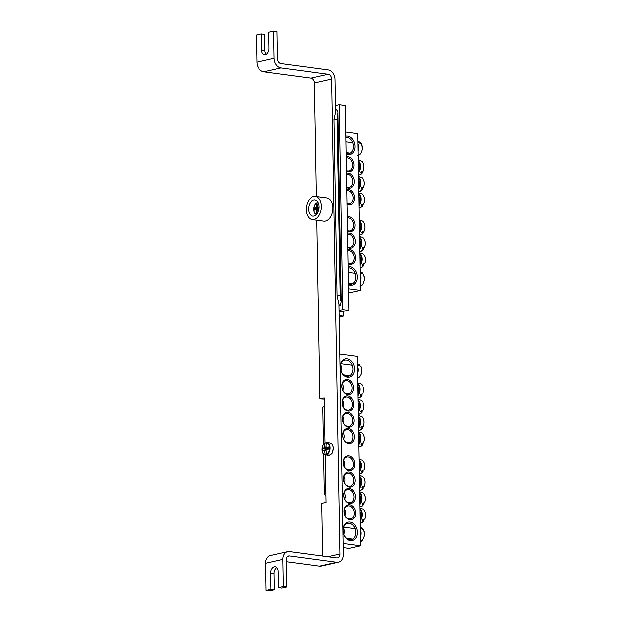 <?xml version="1.0" encoding="UTF-8"?>
<svg xmlns="http://www.w3.org/2000/svg" width="622" height="622" viewBox="0 0 622 622"><rect width="100%" height="100%" fill="white"/><g stroke="black" fill="none" stroke-linecap="round" stroke-linejoin="round"><path stroke-width="0.93" d="M347.815 250.557A6.64 4.968 -102.7 0 1 348.958 250.542A6.64 4.968 -102.7 0 1 354.066 256.87A6.64 4.968 -102.7 0 1 350.528 263.557A6.64 4.968 -102.7 0 1 348.032 263.285M348.483 288.818L360.395 290.42L348.553 292.954M348.048 263.837A7.635 5.715 77.3 0 0 355.481 258.876A7.635 5.715 77.3 0 0 349.587 249.414A7.635 5.715 77.3 0 0 347.799 249.539M360.395 290.42L357.658 133.582L345.746 131.981M347.76 247.502A7.635 5.715 77.3 0 0 355.193 242.541A7.635 5.715 77.3 0 0 349.3 233.079A7.635 5.715 77.3 0 0 347.511 233.203M346.431 171.26A7.635 5.715 77.3 0 0 348.227 171.866A7.635 5.715 77.3 0 0 353.825 163.951A7.635 5.715 77.3 0 0 346.182 156.962M346.998 203.938A7.635 5.715 77.3 0 0 348.802 204.545A7.635 5.715 77.3 0 0 354.392 196.622A7.635 5.715 77.3 0 0 346.749 189.64M346.127 154.015A9.408 7.036 77.3 0 0 347.931 154.551A9.408 7.036 77.3 0 0 354.859 145.074A9.408 7.036 77.3 0 0 345.816 136.094M348.406 284.713A9.408 7.036 77.3 0 0 350.209 285.249A9.408 7.036 77.3 0 0 357.137 275.771A9.408 7.036 77.3 0 0 348.095 266.791M346.711 187.595A7.635 5.715 77.3 0 0 348.514 188.209A7.635 5.715 77.3 0 0 354.112 180.287A7.635 5.715 77.3 0 0 346.462 173.305M347.473 231.166A7.635 5.715 77.3 0 0 354.913 226.198A7.635 5.715 77.3 0 0 349.012 216.744A7.635 5.715 77.3 0 0 347.224 216.868M347.527 234.222A6.64 4.968 -102.7 0 1 348.67 234.206A6.64 4.968 -102.7 0 1 353.786 240.527A6.64 4.968 -102.7 0 1 350.248 247.222A6.64 4.968 -102.7 0 1 347.752 246.95M347.239 217.887A6.64 4.968 -102.7 0 1 348.382 217.871A6.64 4.968 -102.7 0 1 353.498 224.192A6.64 4.968 -102.7 0 1 349.961 230.879A6.64 4.968 -102.7 0 1 347.465 230.614M346.197 157.98A6.64 4.968 -102.7 0 1 352.332 163.539A6.64 4.968 -102.7 0 1 348.919 170.98A6.64 4.968 -102.7 0 1 347.566 171.034A6.64 4.968 -102.7 0 1 346.423 170.708M346.485 174.315A6.64 4.968 -102.7 0 1 352.612 179.882A6.64 4.968 -102.7 0 1 349.199 187.315A6.64 4.968 -102.7 0 1 347.853 187.37A6.64 4.968 -102.7 0 1 346.703 187.051M346.765 190.659A6.64 4.968 -102.7 0 1 352.899 196.218A6.64 4.968 -102.7 0 1 349.486 203.651A6.64 4.968 -102.7 0 1 348.141 203.705A6.64 4.968 -102.7 0 1 346.99 203.386M348.118 267.958A8.304 6.204 -102.7 0 1 355.473 275.196A8.304 6.204 -102.7 0 1 351.158 284.254A8.304 6.204 -102.7 0 1 349.471 284.324A8.304 6.204 -102.7 0 1 348.398 284.06M345.832 137.26A8.304 6.204 -102.7 0 1 353.187 144.498A8.304 6.204 -102.7 0 1 348.88 153.556A8.304 6.204 -102.7 0 1 347.193 153.626A8.304 6.204 -102.7 0 1 346.12 153.362M360.325 286.26A7.137 4.564 97.6 0 0 364.057 281.245A7.137 4.564 97.6 0 0 363.396 274.294L361.475 273.602A7.472 4.782 -82.4 0 0 360.76 272.708L362.556 273.377A22.12 13.186 -41.7 0 1 362.424 273.851M362.89 284.005A6.85 4.385 -82.4 0 0 364.002 275.686M360.068 271.938L361.763 272.623A7.137 4.564 97.6 0 1 362.47 273.12L362.556 273.377M358.039 155.562A7.137 4.564 97.6 0 0 361.779 150.547A7.137 4.564 97.6 0 0 361.118 143.596L359.189 142.905A7.472 4.782 -82.4 0 0 358.855 142.422A7.472 4.782 -82.4 0 0 358.482 142.01L360.278 142.679A22.12 13.186 -41.7 0 1 360.146 143.153M357.79 141.241L359.485 141.925A7.137 4.564 97.6 0 1 360.192 142.422L360.278 142.679M360.604 153.307A6.85 4.385 -82.4 0 0 361.724 144.988M358.863 202.679A5.31 3.398 -82.4 0 0 358.754 196.264M362.206 204.14A22.12 7.658 -147 0 1 362.883 205.454L361.094 205.338A7.472 4.782 -82.4 0 0 361.452 204.755A7.472 4.782 -82.4 0 0 361.771 204.133L363.784 203.837A6.85 4.385 -82.4 0 0 364.142 196.933M358.692 192.906L361.903 193.862A7.137 4.564 97.6 0 1 363.683 204L363.784 203.837M362.883 205.454L362.805 205.571A7.137 4.564 97.6 0 1 360.06 207.616L358.948 207.795M358.575 186.336A5.31 3.398 -82.4 0 0 358.466 179.929M361.926 187.805A22.12 7.658 -147 0 1 362.603 189.111L360.814 189.002A7.472 4.782 -82.4 0 0 361.172 188.419A7.472 4.782 -82.4 0 0 361.491 187.79L363.505 187.494A6.85 4.385 -82.4 0 0 363.854 180.59M358.404 176.57L361.623 177.527A7.137 4.564 97.6 0 1 363.403 187.665L363.505 187.494M362.603 189.111L362.525 189.236A7.137 4.564 97.6 0 1 359.78 191.281L358.669 191.459M358.295 170A5.31 3.398 -82.4 0 0 358.179 163.594M361.639 171.462A22.12 7.658 -147 0 1 362.315 172.776L360.527 172.667A7.472 4.782 -82.4 0 0 360.884 172.084A7.472 4.782 -82.4 0 0 361.203 171.454L363.217 171.159A6.85 4.385 -82.4 0 0 363.575 164.255M358.124 160.227L361.335 161.191A7.137 4.564 97.6 0 1 363.116 171.322L363.217 171.159M362.315 172.776L362.237 172.9A7.137 4.564 97.6 0 1 359.493 174.945L358.381 175.124M359.337 229.907A5.31 3.398 -82.4 0 0 359.228 223.492M362.688 231.368A22.12 7.658 -147 0 1 363.357 232.682L361.576 232.574A7.472 4.782 -82.4 0 0 361.926 231.99A7.472 4.782 -82.4 0 0 362.253 231.361L364.259 231.065A6.85 4.385 -82.4 0 0 364.616 224.161M359.166 220.134L362.377 221.09A7.137 4.564 97.6 0 1 364.158 231.228L364.259 231.065M363.357 232.682L363.279 232.807A7.137 4.564 97.6 0 1 360.535 234.844L359.43 235.023M359.625 246.242A5.31 3.398 -82.4 0 0 359.508 239.835M362.968 247.704A22.12 7.658 -147 0 1 363.645 249.018L361.856 248.909A7.472 4.782 -82.4 0 0 362.214 248.326A7.472 4.782 -82.4 0 0 362.533 247.696L364.546 247.4A6.85 4.385 -82.4 0 0 364.904 240.496M359.454 236.469L362.665 237.425A7.137 4.564 97.6 0 1 364.445 247.564L364.546 247.4M363.645 249.018L363.567 249.142A7.137 4.564 97.6 0 1 360.822 251.187L359.71 251.366M359.905 262.577A5.31 3.398 -82.4 0 0 359.796 256.171M363.256 264.047A22.12 7.658 -147 0 1 363.932 265.353L362.144 265.244A7.472 4.782 -82.4 0 0 362.502 264.661A7.472 4.782 -82.4 0 0 362.82 264.031L364.834 263.736A6.85 4.385 -82.4 0 0 365.184 256.832M359.734 252.804L362.953 253.768A7.137 4.564 97.6 0 1 364.733 263.899L364.834 263.736M363.932 265.353L363.854 265.477A7.137 4.564 97.6 0 1 361.11 267.522L359.998 267.701M349.035 505.904A6.64 4.968 -102.7 0 1 354.151 512.233A6.64 4.968 -102.7 0 1 350.614 518.919A6.64 4.968 -102.7 0 1 344.308 513.531A6.64 4.968 -102.7 0 1 347.69 505.958A6.64 4.968 -102.7 0 1 349.035 505.904M343.126 543.457L360.48 545.782L349.004 548.371L343.196 547.585M349.665 504.776A7.635 5.715 77.3 0 0 344.829 515.374A7.635 5.715 77.3 0 0 354.905 516.726A7.635 5.715 77.3 0 0 349.665 504.776M360.48 545.782L357.168 356.266L339.822 353.941M349.385 488.441A7.635 5.715 77.3 0 0 344.541 499.038A7.635 5.715 77.3 0 0 354.618 500.391A7.635 5.715 77.3 0 0 349.385 488.441M348.81 455.771A7.635 5.715 77.3 0 0 343.974 466.368A7.635 5.715 77.3 0 0 354.05 467.713A7.635 5.715 77.3 0 0 348.81 455.771M348.032 410.893A7.635 5.715 77.3 0 0 352.868 400.296A7.635 5.715 77.3 0 0 342.792 398.943A7.635 5.715 77.3 0 0 348.032 410.893M348.6 443.572A7.635 5.715 77.3 0 0 353.444 432.974A7.635 5.715 77.3 0 0 343.367 431.621A7.635 5.715 77.3 0 0 348.6 443.572M347.441 377.243A9.408 7.036 77.3 0 0 353.405 364.181A9.408 7.036 77.3 0 0 340.988 362.517A9.408 7.036 77.3 0 0 347.441 377.243M350.295 540.611A9.408 7.036 77.3 0 0 356.258 527.557A9.408 7.036 77.3 0 0 343.842 525.893A9.408 7.036 77.3 0 0 350.295 540.611M348.312 427.228A7.635 5.715 77.3 0 0 353.156 416.631A7.635 5.715 77.3 0 0 343.08 415.286A7.635 5.715 77.3 0 0 348.312 427.228M347.745 394.558A7.635 5.715 77.3 0 0 352.588 383.961A7.635 5.715 77.3 0 0 342.504 382.608A7.635 5.715 77.3 0 0 347.745 394.558M349.097 472.106A7.635 5.715 77.3 0 0 344.254 482.703A7.635 5.715 77.3 0 0 354.33 484.048A7.635 5.715 77.3 0 0 349.097 472.106M348.755 489.568A6.64 4.968 -102.7 0 1 353.864 495.889A6.64 4.968 -102.7 0 1 350.334 502.584A6.64 4.968 -102.7 0 1 344.02 497.196A6.64 4.968 -102.7 0 1 347.403 489.623A6.64 4.968 -102.7 0 1 348.755 489.568M348.468 473.233A6.64 4.968 -102.7 0 1 353.584 479.554A6.64 4.968 -102.7 0 1 350.046 486.241A6.64 4.968 -102.7 0 1 343.741 480.86A6.64 4.968 -102.7 0 1 347.123 473.288A6.64 4.968 -102.7 0 1 348.468 473.233M348.18 456.89A6.64 4.968 -102.7 0 1 353.296 463.219A6.64 4.968 -102.7 0 1 349.758 469.905A6.64 4.968 -102.7 0 1 343.453 464.517A6.64 4.968 -102.7 0 1 346.835 456.952A6.64 4.968 -102.7 0 1 348.18 456.89M347.084 393.718A6.64 4.968 -102.7 0 1 341.968 387.397A6.64 4.968 -102.7 0 1 345.505 380.711A6.64 4.968 -102.7 0 1 351.811 386.091A6.64 4.968 -102.7 0 1 348.429 393.664A6.64 4.968 -102.7 0 1 347.084 393.718M347.364 410.061A6.64 4.968 -102.7 0 1 342.255 403.732A6.64 4.968 -102.7 0 1 345.793 397.046A6.64 4.968 -102.7 0 1 352.099 402.434A6.64 4.968 -102.7 0 1 348.717 409.999A6.64 4.968 -102.7 0 1 347.364 410.061M347.651 426.397A6.64 4.968 -102.7 0 1 342.543 420.068A6.64 4.968 -102.7 0 1 346.073 413.381A6.64 4.968 -102.7 0 1 352.379 418.769A6.64 4.968 -102.7 0 1 348.996 426.342A6.64 4.968 -102.7 0 1 347.651 426.397M347.939 442.732A6.64 4.968 -102.7 0 1 342.823 436.411A6.64 4.968 -102.7 0 1 346.361 429.724A6.64 4.968 -102.7 0 1 352.666 435.105A6.64 4.968 -102.7 0 1 349.284 442.677A6.64 4.968 -102.7 0 1 347.939 442.732M349.556 539.686A8.304 6.204 -102.7 0 1 343.165 531.779A8.304 6.204 -102.7 0 1 347.589 523.421A8.304 6.204 -102.7 0 1 355.473 530.146A8.304 6.204 -102.7 0 1 351.243 539.616A8.304 6.204 -102.7 0 1 349.556 539.686M346.703 376.31A8.304 6.204 -102.7 0 1 340.32 368.403A8.304 6.204 -102.7 0 1 344.736 360.045A8.304 6.204 -102.7 0 1 352.62 366.778A8.304 6.204 -102.7 0 1 348.39 376.24A8.304 6.204 -102.7 0 1 346.703 376.31M360.402 541.622A7.137 4.564 97.6 0 0 364.142 536.607A7.137 4.564 97.6 0 0 363.481 529.656L361.553 528.964A7.472 4.782 -82.4 0 0 360.846 528.07L362.642 528.739A22.12 13.186 -41.7 0 1 362.509 529.213M362.968 539.367A6.85 4.385 -82.4 0 0 364.088 531.056M360.154 527.301L361.848 527.985A7.137 4.564 97.6 0 1 362.556 528.482L362.642 528.739M343.795 534.352A5.31 3.398 -82.4 0 0 343.367 528.125M357.557 378.254A7.137 4.564 97.6 0 0 361.289 373.239A7.137 4.564 97.6 0 0 360.628 366.28L358.707 365.596A7.472 4.782 -82.4 0 0 358.365 365.114A7.472 4.782 -82.4 0 0 357.992 364.694L359.788 365.363A22.12 13.186 -41.7 0 1 359.656 365.845M357.3 363.932L358.995 364.609A7.137 4.564 97.6 0 1 359.703 365.114L359.788 365.363M360.122 375.999A6.85 4.385 -82.4 0 0 361.234 367.68M340.949 370.976A5.31 3.398 -82.4 0 0 340.522 364.756M358.661 441.698A5.31 3.398 -82.4 0 0 358.552 435.291M362.004 443.167A22.12 7.658 -147 0 1 362.68 444.473L360.9 444.365A7.472 4.782 -82.4 0 0 361.25 443.781A7.472 4.782 -82.4 0 0 361.569 443.152L363.582 442.856A6.85 4.385 -82.4 0 0 363.94 435.952M358.49 431.932L361.701 432.889A7.137 4.564 97.6 0 1 363.481 443.027L363.582 442.856M362.68 444.473L362.603 444.598A7.137 4.564 97.6 0 1 359.858 446.643L358.746 446.821M343.663 439.225A5.31 3.398 -82.4 0 0 343.15 432.928M358.373 425.362A5.31 3.398 -82.4 0 0 358.264 418.956M361.724 426.824A22.12 7.658 -147 0 1 362.401 428.138L360.612 428.029A7.472 4.782 -82.4 0 0 360.97 427.446A7.472 4.782 -82.4 0 0 361.289 426.816L363.302 426.521A6.85 4.385 -82.4 0 0 363.652 419.617M358.202 415.589L361.421 416.553A7.137 4.564 97.6 0 1 363.201 426.684L363.302 426.521M362.401 428.138L362.323 428.263A7.137 4.564 97.6 0 1 359.578 430.307L358.466 430.486M343.375 422.89A5.31 3.398 -82.4 0 0 342.87 416.592M358.093 409.027A5.31 3.398 -82.4 0 0 357.977 402.621M361.436 410.489A22.12 7.658 -147 0 1 362.113 411.803L360.325 411.694A7.472 4.782 -82.4 0 0 360.682 411.111A7.472 4.782 -82.4 0 0 361.001 410.481L363.015 410.186A6.85 4.385 -82.4 0 0 363.372 403.281M357.922 399.254L361.133 400.21A7.137 4.564 97.6 0 1 362.914 410.349L363.015 410.186M362.113 411.803L362.035 411.927A7.137 4.564 97.6 0 1 359.291 413.972L358.179 414.151M343.087 406.555A5.31 3.398 -82.4 0 0 342.582 400.257M357.805 392.692A5.31 3.398 -82.4 0 0 357.697 386.278M361.149 394.154A22.12 7.658 -147 0 1 361.825 395.468L360.037 395.351A7.472 4.782 -82.4 0 0 360.395 394.768A7.472 4.782 -82.4 0 0 360.713 394.146L362.727 393.85A6.85 4.385 -82.4 0 0 363.085 386.946M357.634 382.919L360.846 383.875A7.137 4.564 97.6 0 1 362.626 394.014L362.727 393.85M361.825 395.468L361.747 395.592A7.137 4.564 97.6 0 1 359.003 397.629L357.891 397.808M342.808 390.219A5.31 3.398 -82.4 0 0 342.294 383.914M359.135 468.934A5.31 3.398 -82.4 0 0 359.026 462.519M362.486 470.395A22.12 7.658 -147 0 1 363.155 471.701L361.374 471.593A7.472 4.782 -82.4 0 0 361.724 471.009A7.472 4.782 -82.4 0 0 362.051 470.38L364.057 470.084A6.85 4.385 -82.4 0 0 364.414 463.18M358.964 459.16L362.175 460.117A7.137 4.564 97.6 0 1 363.956 470.255L364.057 470.084M363.155 471.701L363.077 471.826A7.137 4.564 97.6 0 1 360.332 473.871L359.228 474.05M344.137 466.453A5.31 3.398 -82.4 0 0 343.624 460.156M359.423 485.269A5.31 3.398 -82.4 0 0 359.306 478.854M362.766 486.731A22.12 7.658 -147 0 1 363.442 488.045L361.654 487.936A7.472 4.782 -82.4 0 0 362.012 487.353A7.472 4.782 -82.4 0 0 362.331 486.723L364.344 486.427A6.85 4.385 -82.4 0 0 364.702 479.523M359.252 475.496L362.463 476.452A7.137 4.564 97.6 0 1 364.243 486.591L364.344 486.427M363.442 488.045L363.365 488.169A7.137 4.564 97.6 0 1 360.62 490.214L359.508 490.385M344.425 482.796A5.31 3.398 -82.4 0 0 343.912 476.491M359.703 501.604A5.31 3.398 -82.4 0 0 359.594 495.198M363.054 503.066A22.12 7.658 -147 0 1 363.73 504.38L361.942 504.271A7.472 4.782 -82.4 0 0 362.299 503.688A7.472 4.782 -82.4 0 0 362.618 503.058L364.632 502.763A6.85 4.385 -82.4 0 0 364.982 495.858M359.539 491.831L362.75 492.787A7.137 4.564 97.6 0 1 364.531 502.926L364.632 502.763M363.73 504.38L363.652 504.504A7.137 4.564 97.6 0 1 360.908 506.549L359.796 506.728M344.705 499.132A5.31 3.398 -82.4 0 0 344.199 492.834M359.99 517.939A5.31 3.398 -82.4 0 0 359.881 511.533M363.341 519.409A22.12 7.658 -147 0 1 364.01 520.715L362.229 520.606A7.472 4.782 -82.4 0 0 362.579 520.023A7.472 4.782 -82.4 0 0 362.906 519.393L364.912 519.098A6.85 4.385 -82.4 0 0 365.269 512.194M359.819 508.174L363.038 509.13A7.137 4.564 97.6 0 1 364.811 519.269L364.912 519.098M364.01 520.715L363.932 520.839A7.137 4.564 97.6 0 1 361.188 522.884L360.084 523.063M344.992 515.467A5.31 3.398 -82.4 0 0 344.487 509.169M316.691 214.295A5.855 3.748 97.6 0 1 313.838 209.078A5.855 3.748 97.6 0 1 316.862 202.997L318.192 202.601M319.14 206.947A22.12 5.147 2.9 0 0 318.332 207.087A2.193 1.407 97.6 0 0 317.795 206.418A22.12 15.247 79.1 0 1 318.207 202.686A5.855 3.748 97.6 0 1 318.239 202.694M318.962 209.132A22.12 2.675 175.2 0 0 318.371 209.249A2.193 1.407 97.6 0 1 317.858 210.158A22.12 15.247 79.1 0 0 318.067 212.079M316.971 213.945A22.12 17.711 -104.9 0 1 316.442 210.477A2.193 1.407 97.6 0 1 315.906 209.801A22.12 2.675 175.2 0 0 314.514 210.189A21.988 17.603 -104.9 0 1 314.475 208.09A22.12 5.147 2.9 0 1 315.867 207.647A2.193 1.407 97.6 0 1 316.373 206.737A22.12 17.711 -104.9 0 1 316.862 202.997L317.119 202.702M317.881 210.368L316.442 210.477M319.078 208.261L315.867 207.647M316.373 206.737L319.125 207.538M318.332 207.087L319.133 207.344M315.906 209.801L318.122 209.785M314.475 208.09L318.62 209.194M319 208.891L318.612 208.976M328.68 442.646L326.441 442.848A5.855 3.748 97.6 0 1 329.66 447.817A5.855 3.748 97.6 0 1 326.636 454.192L328.898 455.125A6.383 4.082 97.6 0 1 327.918 455.343L325.29 454.495A5.855 3.748 97.6 0 1 322.072 449.527A5.855 3.748 97.6 0 1 325.096 443.152L326.464 442.755M326.441 442.848A22.12 15.247 79.1 0 0 326.021 446.573A2.193 1.407 97.6 0 1 326.558 447.241A22.12 5.147 2.9 0 1 328.525 446.938A21.988 15.153 79.1 0 0 328.564 449.03A22.12 2.675 175.2 0 0 326.597 449.403A2.193 1.407 97.6 0 1 326.091 450.312A22.12 15.247 79.1 0 0 326.636 454.192M325.29 454.495A22.12 17.711 -104.9 0 1 324.668 450.631A2.193 1.407 97.6 0 1 324.132 449.955A22.12 2.675 175.2 0 0 322.74 450.344A21.988 17.603 -104.9 0 1 322.709 448.252A22.12 5.147 2.9 0 1 324.101 447.801A2.193 1.407 97.6 0 1 324.606 446.891A22.12 17.711 -104.9 0 1 325.096 443.152L325.353 442.856M327.911 454.954L327.918 455.343M326.107 450.522L324.668 450.631M328.548 448.656L324.101 447.801M324.606 446.891L327.786 447.817A1.508 0.964 97.6 0 1 327.934 447.677M326.558 447.241L328.525 447.863M324.132 449.955L326.356 449.939M322.709 448.252L326.845 449.348M328.548 448.75L326.845 449.131M337.925 113.367L341.214 301.701L340.055 305.83L339.254 305.208L337.077 295.893L340.18 295.582L337.101 119.237A15.83 11.834 -102.7 0 1 337.925 113.367C338.026 111.509 337.598 110.312 336.634 109.783L336.028 110.382L333.998 119.541L337.101 119.237M339.083 312.003L348.856 310.401L345.28 105.647L339.215 104.83L335.483 105.67M339.06 310.432L342.784 309.593L348.856 310.401M339.169 316.637L343.274 316.155L339.153 315.603M343.196 311.684L343.274 316.155M342.784 309.593L339.215 104.83M312.275 219.636L323.735 221.168A11.732 7.503 -82.4 0 0 332.739 210.539A11.732 7.503 -82.4 0 0 326.853 197.913L315.385 196.373A11.732 7.503 -82.4 0 0 306.234 209.723A11.732 7.503 -82.4 0 0 312.275 219.636A11.732 7.503 -82.4 0 0 321.271 209A11.732 7.503 -82.4 0 0 315.385 196.373M308.528 209.202A8.187 5.24 -82.4 0 0 312.742 216.122A8.187 5.24 -82.4 0 0 319.024 208.704A8.187 5.24 -82.4 0 0 314.919 199.887A8.187 5.24 -82.4 0 0 308.528 209.202M325.259 454.892L325.936 493.689A6.64 1.182 179 0 0 324.357 494.482A6.64 1.182 179 0 0 325.967 495.221M323.487 444.489L322.834 407.356A6.64 1.182 -1 0 1 324.42 406.563L325.057 443.004M324.287 399.052L319.965 398.819L324.264 397.847L324.42 406.563M325.936 493.689L326.091 502.405L321.792 503.377L322.709 555.99M276.798 567.552A5.753 3.685 -82.4 0 0 274.077 573.678L274.356 589.804L270.982 589.345L266.107 590.449L265.633 563.221A8.856 6.624 -102.7 0 1 270.43 555.485L287.636 551.605A8.856 6.624 77.3 0 1 289.432 551.527L336.65 557.856A4.424 3.312 77.3 0 0 337.544 557.817A4.424 3.312 77.3 0 0 339.946 553.953L331.658 79.08L314.452 82.959L316.435 196.513M316.847 220.25L319.965 398.819M270.982 589.345L270.702 573.227A5.753 3.685 97.6 0 1 275.196 566.681A5.753 3.685 97.6 0 1 278.158 571.548L278.438 587.666L281.813 588.117L286.688 587.02L286.213 559.792A4.424 3.312 -102.7 0 1 288.608 555.92A4.424 3.312 -102.7 0 1 289.51 555.881L336.727 562.21A8.856 6.624 77.3 0 0 338.523 562.132A8.856 6.624 77.3 0 0 343.321 554.404L338.959 304.547M335.585 111.299L335.033 79.53A8.856 6.624 77.3 0 0 328.128 69.913L280.911 63.592A4.424 3.312 77.3 0 1 277.466 58.779L276.992 31.551L273.618 31.1L274.092 58.328A8.856 6.624 77.3 0 0 280.988 67.946L328.206 74.275A4.424 3.312 -102.7 0 1 331.658 79.08M273.618 31.1L268.743 32.196L269.023 48.322A5.753 3.685 97.6 0 1 264.529 54.868A5.753 3.685 97.6 0 1 261.567 50.001L261.287 33.883L264.661 34.334L264.941 50.452A5.753 3.685 -82.4 0 0 266.302 54.448M280.988 67.946L263.782 71.825A8.856 6.624 -102.7 0 1 256.886 62.208L256.412 34.98L261.287 33.883M274.356 589.804L269.481 590.9L266.107 590.449M286.688 587.02L283.313 586.569L278.438 587.666M287.636 551.605A8.856 6.624 77.3 0 0 282.839 559.333L283.313 586.569M338.523 562.132L321.317 566.02A8.856 6.624 -102.7 0 1 319.521 566.09L286.244 561.635M263.782 71.825L311 78.154A4.424 3.312 -102.7 0 1 314.452 82.959M360.239 281.611A7.169 4.587 -82.4 0 0 360.115 274.349M360.146 276.238A6.741 4.315 97.6 0 1 360.208 279.542M357.961 150.913A7.169 4.587 -82.4 0 0 357.829 143.651M357.868 145.54A6.741 4.315 97.6 0 1 357.922 148.845M358.91 205.532A7.169 4.587 -82.4 0 0 359.71 204.366A7.169 4.587 -82.4 0 0 358.707 193.59M358.715 194.282A6.741 4.315 97.6 0 1 358.894 204.661M358.63 189.197A7.169 4.587 -82.4 0 0 359.423 188.023A7.169 4.587 -82.4 0 0 358.42 177.254M358.428 177.946A6.741 4.315 97.6 0 1 358.614 188.318M358.342 172.854A7.169 4.587 -82.4 0 0 359.135 171.688A7.169 4.587 -82.4 0 0 358.132 160.919M358.148 161.611A6.741 4.315 97.6 0 1 358.326 171.983M359.384 232.76A7.169 4.587 -82.4 0 0 360.185 231.594A7.169 4.587 -82.4 0 0 359.182 220.818M359.189 221.51A6.741 4.315 97.6 0 1 359.376 231.889M359.671 249.095A7.169 4.587 -82.4 0 0 360.465 247.929A7.169 4.587 -82.4 0 0 359.462 237.153M359.477 237.845A6.741 4.315 97.6 0 1 359.656 248.225M359.959 265.431A7.169 4.587 -82.4 0 0 360.752 264.264A7.169 4.587 -82.4 0 0 359.749 253.496M359.765 254.188A6.741 4.315 97.6 0 1 359.944 264.56M360.325 536.973A7.169 4.587 -82.4 0 0 360.2 529.711M360.231 531.6A6.741 4.315 97.6 0 1 360.286 534.904M357.471 373.604A7.169 4.587 -82.4 0 0 357.347 366.335M357.378 368.224A6.741 4.315 97.6 0 1 357.432 371.536M358.707 444.559A7.169 4.587 -82.4 0 0 359.508 443.393A7.169 4.587 -82.4 0 0 358.505 432.617M358.513 433.309A6.741 4.315 97.6 0 1 358.692 443.688M358.428 428.216A7.169 4.587 -82.4 0 0 359.221 427.05A7.169 4.587 -82.4 0 0 358.218 416.281M358.225 416.973A6.741 4.315 97.6 0 1 358.412 427.345M358.14 411.881A7.169 4.587 -82.4 0 0 358.933 410.714A7.169 4.587 -82.4 0 0 357.93 399.938M357.945 400.63A6.741 4.315 97.6 0 1 358.124 411.01M357.852 395.545A7.169 4.587 -82.4 0 0 358.653 394.379A7.169 4.587 -82.4 0 0 357.65 383.603M357.658 384.295A6.741 4.315 97.6 0 1 357.837 394.675M359.189 471.787A7.169 4.587 -82.4 0 0 359.982 470.621A7.169 4.587 -82.4 0 0 358.98 459.845M358.987 460.537A6.741 4.315 97.6 0 1 359.174 470.916M359.469 488.122A7.169 4.587 -82.4 0 0 360.262 486.956A7.169 4.587 -82.4 0 0 359.259 476.18M359.275 476.872A6.741 4.315 97.6 0 1 359.454 487.251M359.757 504.458A7.169 4.587 -82.4 0 0 360.55 503.291A7.169 4.587 -82.4 0 0 359.547 492.515M359.563 493.215A6.741 4.315 97.6 0 1 359.741 503.587M360.045 520.793A7.169 4.587 -82.4 0 0 360.838 519.627A7.169 4.587 -82.4 0 0 359.835 508.858M359.843 509.55A6.741 4.315 97.6 0 1 360.029 519.922M316.987 202.772A6.173 3.95 -82.4 0 0 315.152 204.607M314.203 211.628A6.173 3.95 -82.4 0 0 316.287 214.435A6.173 3.95 -82.4 0 0 316.481 214.52L316.287 214.435C312.656 213.105 313.231 204.226 317.049 202.725M330.78 443.198A6.189 3.965 97.6 0 1 333.143 449.644A6.189 3.965 97.6 0 1 329.17 455.242L331.44 453.873C332.117 453.959 332.739 451.93 333.299 447.786C333.073 445.469 332.234 443.937 330.78 443.198L327.491 442.483M325.213 442.926A6.173 3.95 -82.4 0 0 323.378 444.761M322.437 451.79A6.173 3.95 -82.4 0 0 324.521 454.589A6.173 3.95 -82.4 0 0 325.563 454.837M326.869 454.542A6.173 3.95 -82.4 0 0 330.111 447.801A6.173 3.95 -82.4 0 0 326.659 442.569M341.214 301.701A15.83 11.834 -102.7 0 1 340.18 295.582M327.856 556.674L339.946 553.953M264.941 50.452L261.567 50.001M274.077 573.678L270.702 573.227M282.839 559.333L265.633 563.221M289.51 555.881L287.784 556.27M256.886 62.208L274.092 58.328M311 78.154L328.206 74.275M319.521 566.09L336.727 562.21M363.481 274.38C365.363 279.986 364.181 283.982 359.92 286.377M361.763 272.623L362.509 273.151M354.96 273.353L348.196 272.444M352.472 283.741L348.382 283.189M359.485 141.925L360.231 142.454M361.203 143.682C363.085 149.288 361.895 153.284 357.642 155.679M352.674 142.656L345.918 141.746M350.186 153.043L346.104 152.491M361.903 193.862C364.663 195.992 365.293 199.351 363.792 203.923M362.883 205.548L360.06 207.616M361.623 177.527C364.375 179.657 365.005 183.008 363.505 187.587M362.603 189.212L359.78 191.281M361.335 161.191C364.088 163.322 364.717 166.673 363.217 171.252M362.315 172.869L359.493 174.945M362.377 221.09C365.137 223.22 365.767 226.579 364.267 231.151M363.365 232.776L360.535 234.844M362.665 237.425C365.425 239.556 366.047 242.914 364.554 247.494M363.645 249.111L360.822 251.187M362.953 253.768C365.705 255.899 366.335 259.25 364.834 263.829M363.932 265.446L361.11 267.522M363.567 529.742C365.448 535.348 364.259 539.344 360.006 541.739M361.848 527.985L362.595 528.513M355.045 528.716L343.663 527.192M352.55 539.103L346.524 538.294M358.995 364.609L359.741 365.137M360.713 366.366C362.595 371.972 361.413 375.976 357.152 378.37M352.192 365.339L340.809 363.816M349.704 375.727L343.678 374.918M361.701 432.889C364.461 435.019 365.091 438.37 363.59 442.95M362.68 444.574L359.858 446.643M361.421 416.553C364.173 418.684 364.803 422.035 363.302 426.614M362.401 428.231L359.578 430.307M361.133 400.21C363.886 402.341 364.515 405.699 363.015 410.279M362.113 411.896L359.291 413.972M360.846 383.875C363.606 386.005 364.235 389.364 362.735 393.936M361.825 395.561L359.003 397.629M362.175 460.117C364.935 462.247 365.565 465.598 364.064 470.178M363.162 471.803L360.332 473.871M362.463 476.452C365.223 478.582 365.845 481.941 364.352 486.513M363.442 488.138L360.62 490.214M362.75 492.787C365.503 494.918 366.133 498.276 364.632 502.856M363.73 504.473L360.908 506.549M363.038 509.13C365.79 511.261 366.42 514.612 364.92 519.191M364.018 520.808L361.188 522.884M325.283 442.887C321.465 444.38 320.89 453.259 324.521 454.589L329.17 455.242M333.998 119.541L337.077 295.893M323.65 453.982L324.357 494.482"/></g></svg>
